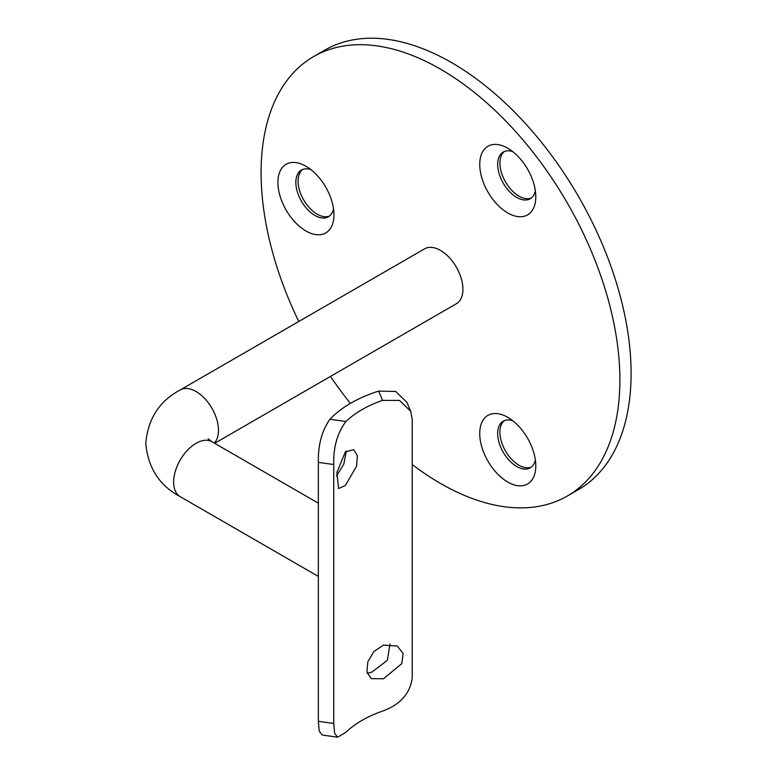 <?xml version="1.0" encoding="UTF-8"?>
<svg xmlns="http://www.w3.org/2000/svg" width="776" height="776" viewBox="0 0 776 776"><rect width="100%" height="100%" fill="white"/><g stroke="black" fill="none" stroke-linecap="round" stroke-linejoin="round"><path stroke-width="1.16" d="M389.969 644.08L387.379 660.298L371.966 672.084L367.203 673.277M383.509 645.079L397.312 646.078L403.122 653.47L401.764 663.674L383.509 678.748L371.267 678.651L366.912 672.084L367.834 661.85L373.867 651.539L383.509 645.079M346.368 450.953L343.816 464.058L336.454 476.125M345.378 451.836L353.759 449.692L357.397 455.842L356.582 466.153L345.378 485.495L338.569 488.54L336.871 472.545L345.378 451.836M507.756 212.954A39.644 22.892 60 0 1 479.733 164.396A39.644 22.892 60 0 1 507.756 148.216L507.756 148.216A39.644 22.892 60 0 1 535.789 196.764A39.644 22.892 60 0 1 507.756 212.954M512.684 151.562A26.956 15.559 -120 0 0 503.255 152.057A26.956 15.559 -120 0 0 499.123 173.659A26.956 15.559 -120 0 0 516.729 197.414A26.956 15.559 -120 0 0 530.212 198.753A26.956 15.559 -120 0 0 535.353 190.838M507.756 482.051A39.644 22.892 60 0 1 479.733 433.493A39.644 22.892 60 0 1 507.756 417.313L507.756 417.313A39.644 22.892 60 0 1 535.789 465.862A39.644 22.892 60 0 1 507.756 482.051M512.684 420.66A26.956 15.559 -120 0 0 503.255 421.155A26.956 15.559 -120 0 0 499.123 442.756A26.956 15.559 -120 0 0 516.729 466.512A26.956 15.559 -120 0 0 530.212 467.85A26.956 15.559 -120 0 0 535.353 459.935M305.938 230.976A39.644 22.892 60 0 1 277.905 182.428A39.644 22.892 60 0 1 305.938 166.248L305.938 166.248A39.644 22.892 60 0 1 333.971 214.797A39.644 22.892 60 0 1 305.938 230.976M310.856 169.585A26.956 15.559 -120 0 0 301.428 170.089A26.956 15.559 -120 0 0 297.295 191.691A26.956 15.559 -120 0 0 314.91 215.447A26.956 15.559 -120 0 0 328.384 216.776A26.956 15.559 -120 0 0 333.535 208.86M504.419 420.592A26.956 15.559 -120 0 0 501.684 442.485A26.956 15.559 -120 0 0 518.969 465.222A26.956 15.559 -120 0 0 531.279 467.123M504.419 151.495A26.956 15.559 -120 0 0 501.684 173.387A26.956 15.559 -120 0 0 518.969 196.124A26.956 15.559 -120 0 0 531.279 198.025M302.601 169.517A26.956 15.559 -120 0 0 299.856 191.42A26.956 15.559 -120 0 0 317.151 214.147A26.956 15.559 -120 0 0 329.46 216.048M214.234 443.077A31.709 18.314 60 0 0 218.483 430.36A31.709 18.314 60 0 0 196.056 391.521A31.709 18.314 60 0 0 180.197 389.95L424.627 248.824A31.709 18.314 60 0 1 440.487 250.396A31.709 18.314 60 0 1 461.206 278.341A31.709 18.314 60 0 1 456.346 303.755L214.632 443.309M412.231 464.543A253.703 146.48 -120 0 0 440.487 483.438A253.703 146.48 -120 0 0 567.343 496.01A253.703 146.48 -120 0 0 606.231 292.707A253.703 146.48 -120 0 0 440.487 69.142A253.703 146.48 -120 0 0 313.63 56.58A253.703 146.48 -120 0 0 298.77 321.487M567.343 496.01L578.547 489.54A253.703 146.48 -120 0 0 617.444 286.237A253.703 146.48 -120 0 0 451.7 62.672A253.703 146.48 -120 0 0 324.843 50.1L313.63 56.58M337.618 737.2L322.108 735.017L319.208 731.128L318.344 721.302L333.748 723.475L334.621 733.301L337.618 737.2L345.941 732.243A106.875 61.702 180 0 1 382.568 711.097C400.038 704.763 409.922 693.783 412.231 678.166L412.231 419.224L410.64 411.222L399.475 400.416L382.568 400.368L378.649 391.114A122.734 70.858 0 0 0 329.907 419.253L345.941 421.514C337.327 432.959 333.263 447.306 333.748 464.533L333.748 723.475M333.748 464.533L318.344 462.37L318.344 721.302M318.344 462.37C317.956 445.279 321.817 430.903 329.907 419.253M378.649 391.114L395.702 391.463L406.876 402.327L410.64 411.222M345.941 421.514A106.875 61.702 180 0 1 382.568 400.368M330.489 376.418A253.703 146.48 -120 0 0 350.383 403.404M180.197 389.95C159.458 400.988 147.974 418.768 145.772 443.309C147.964 467.821 159.449 485.611 180.197 496.659A31.709 18.314 -60 0 1 173.63 482.148A31.709 18.314 -60 0 1 196.056 443.309A31.709 18.314 -60 0 1 211.916 441.738L208.075 438.828M180.197 496.659L318.344 576.413M211.916 441.738L318.344 503.178"/></g></svg>
